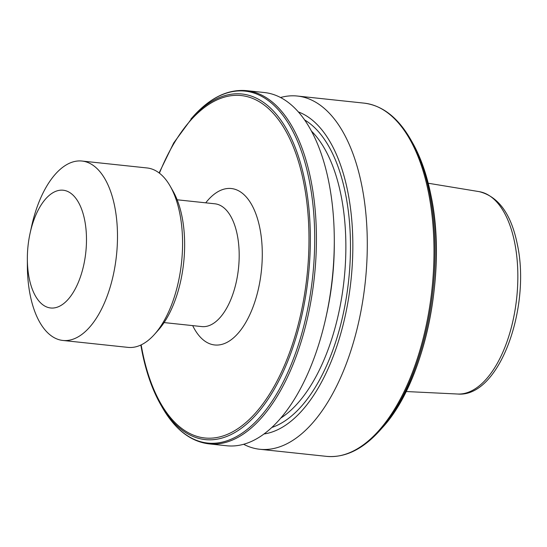 <?xml version="1.0" encoding="UTF-8"?>
<svg xmlns="http://www.w3.org/2000/svg" width="547" height="547" viewBox="0 0 547 547"><rect width="100%" height="100%" fill="white"/><g stroke="black" fill="none" stroke-linecap="round" stroke-linejoin="round"><path stroke-width="0.82" d="M30.078 233.268L31.528 226.629A90.214 44.286 96.1 0 1 81.968 161.037L147.054 167.956A90.214 44.286 96.1 0 1 170.213 186.192L173.05 191.177A84.58 41.517 96.1 0 1 182.028 216.694A84.58 41.517 96.1 0 1 158.281 330.135L154.459 334.415A90.214 44.286 96.1 0 1 127.984 347.379L62.898 340.46A90.214 44.286 96.1 0 1 30.167 295.004A90.214 44.286 96.1 0 1 27.371 265.733L27.35 258.936A59.206 29.066 96.1 0 1 30.078 233.268A59.206 29.066 96.1 0 1 58.085 190.582A59.206 29.066 96.1 0 1 84.655 220.058A59.206 29.066 96.1 0 1 67.172 300.406A59.206 29.066 96.1 0 1 29.182 278.143A59.206 29.066 96.1 0 1 27.35 258.936M170.213 186.192A90.214 44.286 96.1 0 1 179.785 213.412A90.214 44.286 96.1 0 1 154.459 334.415M81.968 161.037A90.214 44.286 96.1 0 1 114.699 206.492A90.214 44.286 96.1 0 1 106.453 297.999A90.214 44.286 96.1 0 1 62.898 340.46M280.508 97.516A177.611 87.192 96.1 0 1 297.349 96.04A177.611 87.192 96.1 0 1 361.793 185.536A177.611 87.192 96.1 0 1 345.567 365.69A177.611 87.192 96.1 0 1 259.811 449.272A177.611 87.192 96.1 0 1 243.654 444.294M298.313 111.909A163.184 80.108 96.1 0 1 347.81 191.847A163.184 80.108 96.1 0 1 264.085 433.962M334.292 239.648L334.299 242.813A163.184 80.108 96.1 0 1 326.785 313.547L326.108 316.638A177.611 87.192 96.1 0 1 226.814 445.771L208.947 443.87A177.611 87.192 96.1 0 0 294.703 360.282A177.611 87.192 96.1 0 0 310.928 180.127A177.611 87.192 96.1 0 0 246.492 90.638L264.351 92.532A177.611 87.192 96.1 0 1 328.795 182.028A177.611 87.192 96.1 0 1 334.292 239.648A177.611 87.192 96.1 0 1 326.108 316.638M177.146 199.792L214.875 203.799A61.743 30.311 96.1 0 1 237.275 234.909A61.743 30.311 96.1 0 1 231.634 297.534A61.743 30.311 96.1 0 1 201.822 326.586L164.093 322.58M205.74 202.828A78.659 38.611 96.1 0 1 259.852 228.167A78.659 38.611 96.1 0 1 242.581 327.516A78.659 38.611 96.1 0 1 192.688 325.615M297.349 96.04L364.063 103.13A177.611 87.192 96.1 0 1 428.499 192.626A177.611 87.192 96.1 0 1 412.274 372.781A177.611 87.192 96.1 0 1 326.518 456.362C345.054 457.976 362.846 449.333 379.898 430.434A176.954 86.864 96.1 0 0 429.573 193.091A176.954 86.864 96.1 0 0 410.797 139.697L412.404 142.521A173.761 85.298 96.1 0 1 430.845 194.951A173.761 85.298 96.1 0 1 382.059 428.014C424.732 382.585 447.644 272.775 430.927 195.142C426.79 174.555 420.616 157.016 412.404 142.521M311.38 131.027A155.061 76.122 96.1 0 1 341.075 195.518A155.061 76.122 96.1 0 1 280.885 418.017M304.59 119.93A158.439 77.777 96.1 0 1 345.588 194.171A158.439 77.777 96.1 0 1 271.907 427.439M159.115 172.941L173.748 142.876L193.118 116.566A176.954 86.864 96.1 0 1 309.24 180.305A176.954 86.864 96.1 0 1 273.021 399.85A176.954 86.864 96.1 0 1 162.22 407.303C174.91 429.361 190.486 441.552 208.947 443.87M190.951 118.986A173.761 85.298 96.1 0 1 304.98 181.577A173.761 85.298 96.1 0 1 269.418 397.163A173.761 85.298 96.1 0 1 160.606 404.479L162.22 407.303M159.416 173.167A172.168 84.518 96.1 0 1 303.66 182.295A172.168 84.518 96.1 0 1 252.817 415.939A172.168 84.518 96.1 0 1 142.343 351.208A172.168 84.518 96.1 0 1 141.167 344.877M514.693 242.745A101.804 49.975 96.1 0 1 505.859 344.788A101.804 49.975 96.1 0 1 457.648 394.025C499.349 397.874 531.171 307.523 517.339 244.372C511.192 214.034 498.467 196.455 479.158 191.635A101.804 49.975 96.1 0 1 514.693 242.745M259.811 449.272L326.518 456.362M140.825 345.041L142.09 351.858C146.227 372.445 152.401 389.984 160.606 404.479M457.648 394.025L406.086 391.529M382.059 428.014L379.898 430.434M479.158 191.635L428.226 183.238M193.118 116.566C210.164 97.667 227.955 89.024 246.492 90.638M364.063 103.13C382.524 105.448 398.1 117.639 410.797 139.697"/></g></svg>
